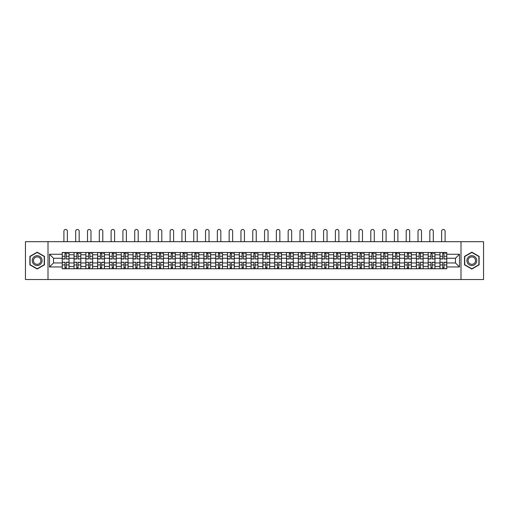 <?xml version="1.0" encoding="UTF-8"?>
<svg xmlns="http://www.w3.org/2000/svg" width="509" height="509" viewBox="0 0 509 509"><rect width="100%" height="100%" fill="white"/><g stroke="black" fill="none" stroke-linecap="round" stroke-linejoin="round"><path stroke-width="0.76" d="M461.001 279.53L483.55 279.53L483.55 241.692L25.45 241.692L25.45 279.53L461.001 279.53L461.001 241.692M74.028 268.746L74.028 254.786L69.033 254.786L69.033 268.746M69.033 254.786L69.033 252.477M74.028 254.786L74.028 252.477M80.842 252.477L80.842 268.746M85.836 268.746L85.836 252.477M92.644 252.477L92.644 268.746M97.639 268.746L97.639 252.477M104.447 252.477L104.447 268.746M109.441 268.746L109.441 252.477M116.256 252.477L116.256 268.746M121.244 268.746L121.244 252.477M128.058 252.477L128.058 268.746M133.053 268.746L133.053 252.477M139.86 252.477L139.86 268.746M144.855 268.746L144.855 252.477M151.663 252.477L151.663 268.746M156.657 268.746L156.657 252.477M163.472 252.477L163.472 268.746M168.466 268.746L168.466 252.477M175.274 252.477L175.274 268.746M180.269 268.746L180.269 252.477M187.077 252.477L187.077 268.746M192.071 268.746L192.071 252.477M198.885 252.477L198.885 268.746M203.88 268.746L203.88 252.477M210.688 252.477L210.688 268.746M215.682 268.746L215.682 252.477M222.49 252.477L222.49 268.746M227.485 268.746L227.485 252.477M234.299 252.477L234.299 268.746M239.294 268.746L239.294 252.477M246.101 252.477L246.101 268.746M251.096 268.746L251.096 252.477M257.904 252.477L257.904 268.746M262.899 268.746L262.899 252.477M269.706 252.477L269.706 268.746M274.701 268.746L274.701 252.477M281.515 252.477L281.515 268.746M286.51 268.746L286.51 252.477M293.318 252.477L293.318 268.746M298.312 268.746L298.312 252.477M305.12 252.477L305.12 268.746M310.115 268.746L310.115 252.477M316.929 252.477L316.929 268.746M321.923 268.746L321.923 252.477M328.731 252.477L328.731 268.746M333.726 268.746L333.726 252.477M340.534 252.477L340.534 268.746M345.528 268.746L345.528 252.477M352.343 252.477L352.343 268.746M357.337 268.746L357.337 252.477M364.145 252.477L364.145 268.746M369.14 268.746L369.14 252.477M375.947 252.477L375.947 268.746M380.942 268.746L380.942 252.477M387.756 252.477L387.756 268.746M392.744 268.746L392.744 252.477M399.559 252.477L399.559 268.746M404.553 268.746L404.553 252.477M411.361 252.477L411.361 268.746M416.356 268.746L416.356 252.477M423.164 252.477L423.164 268.746M428.158 268.746L428.158 252.477M434.972 252.477L434.972 268.746M439.967 268.746L439.967 252.477M439.967 262.956L434.972 262.956M428.158 262.956L423.164 262.956M416.356 262.956L411.361 262.956M404.553 262.956L399.559 262.956M392.744 262.956L387.756 262.956M380.942 262.956L375.947 262.956M369.14 262.956L364.145 262.956M357.337 262.956L352.343 262.956M345.528 262.956L340.534 262.956M333.726 262.956L328.731 262.956M321.923 262.956L316.929 262.956M310.115 262.956L305.12 262.956M298.312 262.956L293.318 262.956M286.51 262.956L281.515 262.956M274.701 262.956L269.706 262.956M262.899 262.956L257.904 262.956M251.096 262.956L246.101 262.956M239.294 262.956L234.299 262.956M227.485 262.956L222.49 262.956M215.682 262.956L210.688 262.956M203.88 262.956L198.885 262.956M192.071 262.956L187.077 262.956M180.269 262.956L175.274 262.956M168.466 262.956L163.472 262.956M156.657 262.956L151.663 262.956M144.855 262.956L139.86 262.956M133.053 262.956L128.058 262.956M121.244 262.956L116.256 262.956M109.441 262.956L104.447 262.956M97.639 262.956L92.644 262.956M85.836 262.956L80.842 262.956M74.028 262.956L69.033 262.956M439.967 258.267L434.972 258.267M428.158 258.267L423.164 258.267M416.356 258.267L411.361 258.267M404.553 258.267L399.559 258.267M392.744 258.267L387.756 258.267M380.942 258.267L375.947 258.267M369.14 258.267L364.145 258.267M357.337 258.267L352.343 258.267M345.528 258.267L340.534 258.267M333.726 258.267L328.731 258.267M321.923 258.267L316.929 258.267M310.115 258.267L305.12 258.267M298.312 258.267L293.318 258.267M286.51 258.267L281.515 258.267M274.701 258.267L269.706 258.267M262.899 258.267L257.904 258.267M251.096 258.267L246.101 258.267M239.294 258.267L234.299 258.267M227.485 258.267L222.49 258.267M215.682 258.267L210.688 258.267M203.88 258.267L198.885 258.267M192.071 258.267L187.077 258.267M180.269 258.267L175.274 258.267M168.466 258.267L163.472 258.267M156.657 258.267L151.663 258.267M144.855 258.267L139.86 258.267M133.053 258.267L128.058 258.267M121.244 258.267L116.256 258.267M109.441 258.267L104.447 258.267M97.639 258.267L92.644 258.267M85.836 258.267L80.842 258.267M74.028 258.267L69.033 258.267M53.521 262.956L62.225 262.956L62.225 258.267L53.521 258.267L53.521 262.956L49.513 266.964L49.513 254.252L62.225 254.252L62.225 258.267M446.775 258.267L446.775 262.956L455.479 262.956L455.479 258.267L446.775 258.267L446.775 252.477L62.225 252.477L62.225 254.252M446.775 254.252L459.487 254.252L459.487 266.964L446.775 266.964L446.775 262.956M62.225 262.956L62.225 268.746L446.775 268.746L446.775 266.964M62.225 266.964L49.513 266.964M47.999 279.53L47.999 241.692M44.48 256.396L37.176 252.178L29.878 256.396L29.878 264.826L37.176 269.045L44.48 264.826L44.48 256.396M479.122 256.396L471.824 252.178L464.52 256.396L464.52 264.826L471.824 269.045L479.122 264.826L479.122 256.396M66.272 267.607L64.987 267.607M64.987 253.609L66.272 253.609M78.081 267.607L76.789 267.607M76.789 253.609L78.081 253.609M89.883 267.607L88.598 267.607M88.598 253.609L89.883 253.609M101.685 267.607L100.4 267.607M100.4 253.609L101.685 253.609M113.488 267.607L112.203 267.607M112.203 253.609L113.488 253.609M125.297 267.607L124.011 267.607M124.011 253.609L125.297 253.609M137.099 267.607L135.814 267.607M135.814 253.609L137.099 253.609M148.902 267.607L147.616 267.607M147.616 253.609L148.902 253.609M160.71 267.607L159.419 267.607M159.419 253.609L160.71 253.609M172.513 267.607L171.228 267.607M171.228 253.609L172.513 253.609M184.315 267.607L183.03 267.607M183.03 253.609L184.315 253.609M196.124 267.607L194.832 267.607M194.832 253.609L196.124 253.609M207.927 267.607L206.641 267.607M206.641 253.609L207.927 253.609M219.729 267.607L218.444 267.607M218.444 253.609L219.729 253.609M231.531 267.607L230.246 267.607M230.246 253.609L231.531 253.609M243.34 267.607L242.055 267.607M242.055 253.609L243.34 253.609M255.143 267.607L253.857 267.607M253.857 253.609L255.143 253.609M266.945 267.607L265.66 267.607M265.66 253.609L266.945 253.609M278.754 267.607L277.469 267.607M277.469 253.609L278.754 253.609M290.556 267.607L289.271 267.607M289.271 253.609L290.556 253.609M302.359 267.607L301.073 267.607M301.073 253.609L302.359 253.609M314.168 267.607L312.876 267.607M312.876 253.609L314.168 253.609M325.97 267.607L324.685 267.607M324.685 253.609L325.97 253.609M337.772 267.607L336.487 267.607M336.487 253.609L337.772 253.609M349.581 267.607L348.29 267.607M348.29 253.609L349.581 253.609M361.384 267.607L360.098 267.607M360.098 253.609L361.384 253.609M373.186 267.607L371.901 267.607M371.901 253.609L373.186 253.609M384.989 267.607L383.703 267.607M383.703 253.609L384.989 253.609M396.797 267.607L395.512 267.607M395.512 253.609L396.797 253.609M408.6 267.607L407.315 267.607M407.315 253.609L408.6 253.609M420.402 267.607L419.117 267.607M419.117 253.609L420.402 253.609M432.211 267.607L430.919 267.607M430.919 253.609L432.211 253.609M444.013 267.607L442.728 267.607M442.728 253.609L444.013 253.609M49.513 254.252L53.521 258.267M455.479 262.956L459.487 266.964M455.479 258.267L459.487 254.252M67.373 241.692L67.373 231.213A1.743 1.743 0 0 0 65.629 229.47A1.743 1.743 0 0 0 63.892 231.213L63.892 241.692M66.272 258.827L68.995 258.986L66.272 258.986L66.272 252.553L68.995 252.553L67.487 252.553M68.995 258.827L68.995 252.553M64.987 253.533L66.272 253.533M67.487 253.533L68.015 253.533M63.778 252.553L62.263 252.553L62.263 258.986L64.987 258.986L64.987 252.553L67.373 252.477M62.263 252.553L63.892 252.477M64.987 262.396L62.263 262.237L64.987 262.237L64.987 268.669L62.263 268.669L63.778 268.669M62.263 262.396L62.263 268.669M66.272 267.683L64.987 267.683M67.487 268.669L68.995 268.669L68.995 262.237L66.272 262.237L66.272 268.669L63.892 268.669M68.995 268.669L67.373 268.669M79.175 241.692L79.175 231.213A1.743 1.743 0 0 0 77.432 229.47A1.743 1.743 0 0 0 75.695 231.213L75.695 241.692M78.081 258.827L80.804 258.986L78.081 258.986L78.081 252.553L80.804 252.553L79.289 252.553M80.804 258.827L80.804 252.553M76.789 253.533L78.081 253.533M79.289 253.533L79.818 253.533M75.58 252.553L74.066 252.553L74.066 258.986L76.789 258.986L76.789 252.553L79.175 252.477M74.066 252.553L75.695 252.477M90.977 241.692L90.977 231.213A1.743 1.743 0 0 0 89.24 229.47A1.743 1.743 0 0 0 87.497 231.213L87.497 241.692M89.883 258.827L92.606 258.986L89.883 258.986L89.883 252.553L92.606 252.553L91.092 252.553M92.606 258.827L92.606 252.553M88.598 253.533L89.883 253.533M91.092 253.533L91.62 253.533M87.383 252.553L85.875 252.553L85.875 258.986L88.598 258.986L88.598 252.553L90.977 252.477M85.875 252.553L87.497 252.477M32.92 263.07A4.918 4.918 0 0 0 39.638 264.871A4.918 4.918 0 0 0 41.439 258.152A4.918 4.918 0 0 0 34.72 256.351A4.918 4.918 0 0 0 32.92 263.07M33.957 262.472A3.722 3.722 0 0 0 39.04 263.834A3.722 3.722 0 0 0 40.402 258.75A3.722 3.722 0 0 0 35.318 257.382A3.722 3.722 0 0 0 33.957 262.472M37.176 252.439L44.251 256.523L44.251 264.693L37.176 268.777L30.101 264.693L30.101 256.523L37.176 252.439M467.561 263.07A4.918 4.918 0 0 0 474.28 264.871A4.918 4.918 0 0 0 476.08 258.152A4.918 4.918 0 0 0 469.362 256.351A4.918 4.918 0 0 0 467.561 263.07M468.598 262.472A3.722 3.722 0 0 0 473.682 263.834A3.722 3.722 0 0 0 475.043 258.75A3.722 3.722 0 0 0 469.96 257.382A3.722 3.722 0 0 0 468.598 262.472M471.824 252.439L478.899 256.523L478.899 264.693L471.824 268.777L464.749 264.693L464.749 256.523L471.824 252.439M76.789 262.396L74.066 262.237L76.789 262.237L76.789 268.669L74.066 268.669L75.58 268.669M74.066 262.396L74.066 268.669M78.081 267.683L76.789 267.683M79.289 268.669L80.804 268.669L80.804 262.237L78.081 262.237L78.081 268.669L75.695 268.669M80.804 268.669L79.175 268.669M88.598 262.396L85.875 262.237L88.598 262.237L88.598 268.669L85.875 268.669L87.383 268.669M85.875 262.396L85.875 268.669M89.883 267.683L88.598 267.683M91.092 268.669L92.606 268.669L92.606 262.237L89.883 262.237L89.883 268.669L87.497 268.669M92.606 268.669L90.977 268.669M102.786 241.692L102.786 231.213A1.743 1.743 0 0 0 101.043 229.47A1.743 1.743 0 0 0 99.306 231.213L99.306 241.692M101.685 258.827L104.409 258.986L101.685 258.986L101.685 252.553L104.409 252.553L102.894 252.553M104.409 258.827L104.409 252.553M100.4 253.533L101.685 253.533M102.894 253.533L103.429 253.533M99.191 252.553L97.677 252.553L97.677 258.986L100.4 258.986L100.4 252.553L102.786 252.477M97.677 252.553L99.306 252.477M114.589 241.692L114.589 231.213A1.743 1.743 0 0 0 112.845 229.47A1.743 1.743 0 0 0 111.108 231.213L111.108 241.692M113.488 258.827L116.217 258.986L113.488 258.986L113.488 252.553L116.217 252.553L114.703 252.553M116.217 258.827L116.217 252.553M112.203 253.533L113.488 253.533M114.703 253.533L115.231 253.533M110.994 252.553L109.48 252.553L109.48 258.986L112.203 258.986L112.203 252.553L114.589 252.477M109.48 252.553L111.108 252.477M126.391 241.692L126.391 231.213A1.743 1.743 0 0 0 124.654 229.47A1.743 1.743 0 0 0 122.911 231.213L122.911 241.692M125.297 258.827L128.02 258.986L125.297 258.986L125.297 252.553L128.02 252.553L126.506 252.553M128.02 258.827L128.02 252.553M124.011 253.533L125.297 253.533M126.506 253.533L127.034 253.533M122.796 252.553L121.282 252.553L121.282 258.986L124.011 258.986L124.011 252.553L126.391 252.477M121.282 252.553L122.911 252.477M100.4 262.396L97.677 262.237L100.4 262.237L100.4 268.669L97.677 268.669L99.191 268.669M97.677 262.396L97.677 268.669M101.685 267.683L100.4 267.683M102.894 268.669L104.409 268.669L104.409 262.237L101.685 262.237L101.685 268.669L99.306 268.669M104.409 268.669L102.786 268.669M112.203 262.396L109.48 262.237L112.203 262.237L112.203 268.669L109.48 268.669L110.994 268.669M109.48 262.396L109.48 268.669M113.488 267.683L112.203 267.683M114.703 268.669L116.217 268.669L116.217 262.237L113.488 262.237L113.488 268.669L111.108 268.669M116.217 268.669L114.589 268.669M124.011 262.396L121.282 262.237L124.011 262.237L124.011 268.669L121.282 268.669L122.796 268.669M121.282 262.396L121.282 268.669M125.297 267.683L124.011 267.683M126.506 268.669L128.02 268.669L128.02 262.237L125.297 262.237L125.297 268.669L122.911 268.669M128.02 268.669L126.391 268.669M138.2 241.692L138.2 231.213A1.743 1.743 0 0 0 136.457 229.47A1.743 1.743 0 0 0 134.713 231.213L134.713 241.692M137.099 258.827L139.822 258.986L137.099 258.986L137.099 252.553L139.822 252.553L138.308 252.553M139.822 258.827L139.822 252.553M135.814 253.533L137.099 253.533M138.308 253.533L138.842 253.533M134.605 252.553L133.091 252.553L133.091 258.986L135.814 258.986L135.814 252.553L138.2 252.477M133.091 252.553L134.713 252.477M135.814 262.396L133.091 262.237L135.814 262.237L135.814 268.669L133.091 268.669L134.605 268.669M133.091 262.396L133.091 268.669M137.099 267.683L135.814 267.683M138.308 268.669L139.822 268.669L139.822 262.237L137.099 262.237L137.099 268.669L134.713 268.669M139.822 268.669L138.2 268.669M150.002 241.692L150.002 231.213A1.743 1.743 0 0 0 148.259 229.47A1.743 1.743 0 0 0 146.522 231.213L146.522 241.692M148.902 258.827L151.631 258.986L148.902 258.986L148.902 252.553L151.631 252.553L150.117 252.553M151.631 258.827L151.631 252.553M147.616 253.533L148.902 253.533M150.117 253.533L150.645 253.533M146.407 252.553L144.893 252.553L144.893 258.986L147.616 258.986L147.616 252.553L150.002 252.477M144.893 252.553L146.522 252.477M147.616 262.396L144.893 262.237L147.616 262.237L147.616 268.669L144.893 268.669L146.407 268.669M144.893 262.396L144.893 268.669M148.902 267.683L147.616 267.683M150.117 268.669L151.631 268.669L151.631 262.237L148.902 262.237L148.902 268.669L146.522 268.669M151.631 268.669L150.002 268.669M161.805 241.692L161.805 231.213A1.743 1.743 0 0 0 160.068 229.47A1.743 1.743 0 0 0 158.324 231.213L158.324 241.692M160.71 258.827L163.434 258.986L160.71 258.986L160.71 252.553L163.434 252.553L161.919 252.553M163.434 258.827L163.434 252.553M159.419 253.533L160.71 253.533M161.919 253.533L162.447 253.533M158.21 252.553L156.696 252.553L156.696 258.986L159.419 258.986L159.419 252.553L161.805 252.477M156.696 252.553L158.324 252.477M159.419 262.396L156.696 262.237L159.419 262.237L159.419 268.669L156.696 268.669L158.21 268.669M156.696 262.396L156.696 268.669M160.71 267.683L159.419 267.683M161.919 268.669L163.434 268.669L163.434 262.237L160.71 262.237L160.71 268.669L158.324 268.669M163.434 268.669L161.805 268.669M173.607 241.692L173.607 231.213A1.743 1.743 0 0 0 171.87 229.47A1.743 1.743 0 0 0 170.127 231.213L170.127 241.692M172.513 258.827L175.236 258.986L172.513 258.986L172.513 252.553L175.236 252.553L173.722 252.553M175.236 258.827L175.236 252.553M171.228 253.533L172.513 253.533M173.722 253.533L174.256 253.533M170.019 252.553L168.504 252.553L168.504 258.986L171.228 258.986L171.228 252.553L173.607 252.477M168.504 252.553L170.127 252.477M171.228 262.396L168.504 262.237L171.228 262.237L171.228 268.669L168.504 268.669L170.019 268.669M168.504 262.396L168.504 268.669M172.513 267.683L171.228 267.683M173.722 268.669L175.236 268.669L175.236 262.237L172.513 262.237L172.513 268.669L170.127 268.669M175.236 268.669L173.607 268.669M185.416 241.692L185.416 231.213A1.743 1.743 0 0 0 183.673 229.47A1.743 1.743 0 0 0 181.936 231.213L181.936 241.692M184.315 258.827L187.038 258.986L184.315 258.986L184.315 252.553L187.038 252.553L185.531 252.553M187.038 258.827L187.038 252.553M183.03 253.533L184.315 253.533M185.531 253.533L186.059 253.533M181.821 252.553L180.307 252.553L180.307 258.986L183.03 258.986L183.03 252.553L185.416 252.477M180.307 252.553L181.936 252.477M183.03 262.396L180.307 262.237L183.03 262.237L183.03 268.669L180.307 268.669L181.821 268.669M180.307 262.396L180.307 268.669M184.315 267.683L183.03 267.683M185.531 268.669L187.038 268.669L187.038 262.237L184.315 262.237L184.315 268.669L181.936 268.669M187.038 268.669L185.416 268.669M197.218 241.692L197.218 231.213A1.743 1.743 0 0 0 195.475 229.47A1.743 1.743 0 0 0 193.738 231.213L193.738 241.692M196.124 258.827L198.847 258.986L196.124 258.986L196.124 252.553L198.847 252.553L197.333 252.553M198.847 258.827L198.847 252.553M194.832 253.533L196.124 253.533M197.333 253.533L197.861 253.533M193.624 252.553L192.109 252.553L192.109 258.986L194.832 258.986L194.832 252.553L197.218 252.477M192.109 252.553L193.738 252.477M194.832 262.396L192.109 262.237L194.832 262.237L194.832 268.669L192.109 268.669L193.624 268.669M192.109 262.396L192.109 268.669M196.124 267.683L194.832 267.683M197.333 268.669L198.847 268.669L198.847 262.237L196.124 262.237L196.124 268.669L193.738 268.669M198.847 268.669L197.218 268.669M209.021 241.692L209.021 231.213A1.743 1.743 0 0 0 207.284 229.47A1.743 1.743 0 0 0 205.541 231.213L205.541 241.692M207.927 258.827L210.65 258.986L207.927 258.986L207.927 252.553L210.65 252.553L209.135 252.553M210.65 258.827L210.65 252.553M206.641 253.533L207.927 253.533M209.135 253.533L209.663 253.533M205.426 252.553L203.918 252.553L203.918 258.986L206.641 258.986L206.641 252.553L209.021 252.477M203.918 252.553L205.541 252.477M206.641 262.396L203.918 262.237L206.641 262.237L206.641 268.669L203.918 268.669L205.426 268.669M203.918 262.396L203.918 268.669M207.927 267.683L206.641 267.683M209.135 268.669L210.65 268.669L210.65 262.237L207.927 262.237L207.927 268.669L205.541 268.669M210.65 268.669L209.021 268.669M220.83 241.692L220.83 231.213A1.743 1.743 0 0 0 219.086 229.47A1.743 1.743 0 0 0 217.349 231.213L217.349 241.692M219.729 258.827L222.452 258.986L219.729 258.986L219.729 252.553L222.452 252.553L220.938 252.553M222.452 258.827L222.452 252.553M218.444 253.533L219.729 253.533M220.938 253.533L221.472 253.533M217.235 252.553L215.721 252.553L215.721 258.986L218.444 258.986L218.444 252.553L220.83 252.477M215.721 252.553L217.349 252.477M218.444 262.396L215.721 262.237L218.444 262.237L218.444 268.669L215.721 268.669L217.235 268.669M215.721 262.396L215.721 268.669M219.729 267.683L218.444 267.683M220.938 268.669L222.452 268.669L222.452 262.237L219.729 262.237L219.729 268.669L217.349 268.669M222.452 268.669L220.83 268.669M232.632 241.692L232.632 231.213A1.743 1.743 0 0 0 230.889 229.47A1.743 1.743 0 0 0 229.152 231.213L229.152 241.692M231.531 258.827L234.261 258.986L231.531 258.986L231.531 252.553L234.261 252.553L232.747 252.553M234.261 258.827L234.261 252.553M230.246 253.533L231.531 253.533M232.747 253.533L233.275 253.533M229.037 252.553L227.523 252.553L227.523 258.986L230.246 258.986L230.246 252.553L232.632 252.477M227.523 252.553L229.152 252.477M230.246 262.396L227.523 262.237L230.246 262.237L230.246 268.669L227.523 268.669L229.037 268.669M227.523 262.396L227.523 268.669M231.531 267.683L230.246 267.683M232.747 268.669L234.261 268.669L234.261 262.237L231.531 262.237L231.531 268.669L229.152 268.669M234.261 268.669L232.632 268.669M244.435 241.692L244.435 231.213A1.743 1.743 0 0 0 242.698 229.47A1.743 1.743 0 0 0 240.954 231.213L240.954 241.692M243.34 258.827L246.063 258.986L243.34 258.986L243.34 252.553L246.063 252.553L244.549 252.553M246.063 258.827L246.063 252.553M242.055 253.533L243.34 253.533M244.549 253.533L245.077 253.533M240.84 252.553L239.325 252.553L239.325 258.986L242.055 258.986L242.055 252.553L244.435 252.477M239.325 252.553L240.954 252.477M242.055 262.396L239.325 262.237L242.055 262.237L242.055 268.669L239.325 268.669L240.84 268.669M239.325 262.396L239.325 268.669M243.34 267.683L242.055 267.683M244.549 268.669L246.063 268.669L246.063 262.237L243.34 262.237L243.34 268.669L240.954 268.669M246.063 268.669L244.435 268.669M256.243 241.692L256.243 231.213A1.743 1.743 0 0 0 254.5 229.47A1.743 1.743 0 0 0 252.757 231.213L252.757 241.692M255.143 258.827L257.866 258.986L255.143 258.986L255.143 252.553L257.866 252.553L256.351 252.553M257.866 258.827L257.866 252.553M253.857 253.533L255.143 253.533M256.351 253.533L256.886 253.533M252.649 252.553L251.134 252.553L251.134 258.986L253.857 258.986L253.857 252.553L256.243 252.477M251.134 252.553L252.757 252.477M253.857 262.396L251.134 262.237L253.857 262.237L253.857 268.669L251.134 268.669L252.649 268.669M251.134 262.396L251.134 268.669M255.143 267.683L253.857 267.683M256.351 268.669L257.866 268.669L257.866 262.237L255.143 262.237L255.143 268.669L252.757 268.669M257.866 268.669L256.243 268.669M268.046 241.692L268.046 231.213A1.743 1.743 0 0 0 266.302 229.47A1.743 1.743 0 0 0 264.565 231.213L264.565 241.692M266.945 258.827L269.675 258.986L266.945 258.986L266.945 252.553L269.675 252.553L268.16 252.553M269.675 258.827L269.675 252.553M265.66 253.533L266.945 253.533M268.16 253.533L268.688 253.533M264.451 252.553L262.937 252.553L262.937 258.986L265.66 258.986L265.66 252.553L268.046 252.477M262.937 252.553L264.565 252.477M265.66 262.396L262.937 262.237L265.66 262.237L265.66 268.669L262.937 268.669L264.451 268.669M262.937 262.396L262.937 268.669M266.945 267.683L265.66 267.683M268.16 268.669L269.675 268.669L269.675 262.237L266.945 262.237L266.945 268.669L264.565 268.669M269.675 268.669L268.046 268.669M279.848 241.692L279.848 231.213A1.743 1.743 0 0 0 278.111 229.47A1.743 1.743 0 0 0 276.368 231.213L276.368 241.692M278.754 258.827L281.477 258.986L278.754 258.986L278.754 252.553L281.477 252.553L279.963 252.553M281.477 258.827L281.477 252.553M277.469 253.533L278.754 253.533M279.963 253.533L280.491 253.533M276.253 252.553L274.739 252.553L274.739 258.986L277.469 258.986L277.469 252.553L279.848 252.477M274.739 252.553L276.368 252.477M277.469 262.396L274.739 262.237L277.469 262.237L277.469 268.669L274.739 268.669L276.253 268.669M274.739 262.396L274.739 268.669M278.754 267.683L277.469 267.683M279.963 268.669L281.477 268.669L281.477 262.237L278.754 262.237L278.754 268.669L276.368 268.669M281.477 268.669L279.848 268.669M291.651 241.692L291.651 231.213A1.743 1.743 0 0 0 289.914 229.47A1.743 1.743 0 0 0 288.17 231.213L288.17 241.692M290.556 258.827L293.279 258.986L290.556 258.986L290.556 252.553L293.279 252.553L291.765 252.553M293.279 258.827L293.279 252.553M289.271 253.533L290.556 253.533M291.765 253.533L292.3 253.533M288.062 252.553L286.548 252.553L286.548 258.986L289.271 258.986L289.271 252.553L291.651 252.477M286.548 252.553L288.17 252.477M289.271 262.396L286.548 262.237L289.271 262.237L289.271 268.669L286.548 268.669L288.062 268.669M286.548 262.396L286.548 268.669M290.556 267.683L289.271 267.683M291.765 268.669L293.279 268.669L293.279 262.237L290.556 262.237L290.556 268.669L288.17 268.669M293.279 268.669L291.651 268.669M303.459 241.692L303.459 231.213A1.743 1.743 0 0 0 301.716 229.47A1.743 1.743 0 0 0 299.979 231.213L299.979 241.692M302.359 258.827L305.082 258.986L302.359 258.986L302.359 252.553L305.082 252.553L303.574 252.553M305.082 258.827L305.082 252.553M301.073 253.533L302.359 253.533M303.574 253.533L304.102 253.533M299.865 252.553L298.35 252.553L298.35 258.986L301.073 258.986L301.073 252.553L303.459 252.477M298.35 252.553L299.979 252.477M301.073 262.396L298.35 262.237L301.073 262.237L301.073 268.669L298.35 268.669L299.865 268.669M298.35 262.396L298.35 268.669M302.359 267.683L301.073 267.683M303.574 268.669L305.082 268.669L305.082 262.237L302.359 262.237L302.359 268.669L299.979 268.669M305.082 268.669L303.459 268.669M315.262 241.692L315.262 231.213A1.743 1.743 0 0 0 313.525 229.47A1.743 1.743 0 0 0 311.782 231.213L311.782 241.692M314.168 258.827L316.891 258.986L314.168 258.986L314.168 252.553L316.891 252.553L315.376 252.553M316.891 258.827L316.891 252.553M312.876 253.533L314.168 253.533M315.376 253.533L315.904 253.533M311.667 252.553L310.153 252.553L310.153 258.986L312.876 258.986L312.876 252.553L315.262 252.477M310.153 252.553L311.782 252.477M312.876 262.396L310.153 262.237L312.876 262.237L312.876 268.669L310.153 268.669L311.667 268.669M310.153 262.396L310.153 268.669M314.168 267.683L312.876 267.683M315.376 268.669L316.891 268.669L316.891 262.237L314.168 262.237L314.168 268.669L311.782 268.669M316.891 268.669L315.262 268.669M327.064 241.692L327.064 231.213A1.743 1.743 0 0 0 325.327 229.47A1.743 1.743 0 0 0 323.584 231.213L323.584 241.692M325.97 258.827L328.693 258.986L325.97 258.986L325.97 252.553L328.693 252.553L327.179 252.553M328.693 258.827L328.693 252.553M324.685 253.533L325.97 253.533M327.179 253.533L327.707 253.533M323.469 252.553L321.962 252.553L321.962 258.986L324.685 258.986L324.685 252.553L327.064 252.477M321.962 252.553L323.584 252.477M324.685 262.396L321.962 262.237L324.685 262.237L324.685 268.669L321.962 268.669L323.469 268.669M321.962 262.396L321.962 268.669M325.97 267.683L324.685 267.683M327.179 268.669L328.693 268.669L328.693 262.237L325.97 262.237L325.97 268.669L323.584 268.669M328.693 268.669L327.064 268.669M338.873 241.692L338.873 231.213A1.743 1.743 0 0 0 337.13 229.47A1.743 1.743 0 0 0 335.393 231.213L335.393 241.692M337.772 258.827L340.496 258.986L337.772 258.986L337.772 252.553L340.496 252.553L338.981 252.553M340.496 258.827L340.496 252.553M336.487 253.533L337.772 253.533M338.981 253.533L339.516 253.533M335.278 252.553L333.764 252.553L333.764 258.986L336.487 258.986L336.487 252.553L338.873 252.477M333.764 252.553L335.393 252.477M336.487 262.396L333.764 262.237L336.487 262.237L336.487 268.669L333.764 268.669L335.278 268.669M333.764 262.396L333.764 268.669M337.772 267.683L336.487 267.683M338.981 268.669L340.496 268.669L340.496 262.237L337.772 262.237L337.772 268.669L335.393 268.669M340.496 268.669L338.873 268.669M350.676 241.692L350.676 231.213A1.743 1.743 0 0 0 348.932 229.47A1.743 1.743 0 0 0 347.195 231.213L347.195 241.692M349.581 258.827L352.304 258.986L349.581 258.986L349.581 252.553L352.304 252.553L350.79 252.553M352.304 258.827L352.304 252.553M348.29 253.533L349.581 253.533M350.79 253.533L351.318 253.533M347.081 252.553L345.566 252.553L345.566 258.986L348.29 258.986L348.29 252.553L350.676 252.477M345.566 252.553L347.195 252.477M348.29 262.396L345.566 262.237L348.29 262.237L348.29 268.669L345.566 268.669L347.081 268.669M345.566 262.396L345.566 268.669M349.581 267.683L348.29 267.683M350.79 268.669L352.304 268.669L352.304 262.237L349.581 262.237L349.581 268.669L347.195 268.669M352.304 268.669L350.676 268.669M362.478 241.692L362.478 231.213A1.743 1.743 0 0 0 360.741 229.47A1.743 1.743 0 0 0 358.998 231.213L358.998 241.692M361.384 258.827L364.107 258.986L361.384 258.986L361.384 252.553L364.107 252.553L362.593 252.553M364.107 258.827L364.107 252.553M360.098 253.533L361.384 253.533M362.593 253.533L363.121 253.533M358.883 252.553L357.369 252.553L357.369 258.986L360.098 258.986L360.098 252.553L362.478 252.477M357.369 252.553L358.998 252.477M360.098 262.396L357.369 262.237L360.098 262.237L360.098 268.669L357.369 268.669L358.883 268.669M357.369 262.396L357.369 268.669M361.384 267.683L360.098 267.683M362.593 268.669L364.107 268.669L364.107 262.237L361.384 262.237L361.384 268.669L358.998 268.669M364.107 268.669L362.478 268.669M374.287 241.692L374.287 231.213A1.743 1.743 0 0 0 372.543 229.47A1.743 1.743 0 0 0 370.8 231.213L370.8 241.692M373.186 258.827L375.909 258.986L373.186 258.986L373.186 252.553L375.909 252.553L374.395 252.553M375.909 258.827L375.909 252.553M371.901 253.533L373.186 253.533M374.395 253.533L374.929 253.533M370.692 252.553L369.178 252.553L369.178 258.986L371.901 258.986L371.901 252.553L374.287 252.477M369.178 252.553L370.8 252.477M371.901 262.396L369.178 262.237L371.901 262.237L371.901 268.669L369.178 268.669L370.692 268.669M369.178 262.396L369.178 268.669M373.186 267.683L371.901 267.683M374.395 268.669L375.909 268.669L375.909 262.237L373.186 262.237L373.186 268.669L370.8 268.669M375.909 268.669L374.287 268.669M386.089 241.692L386.089 231.213A1.743 1.743 0 0 0 384.346 229.47A1.743 1.743 0 0 0 382.609 231.213L382.609 241.692M384.989 258.827L387.718 258.986L384.989 258.986L384.989 252.553L387.718 252.553L386.204 252.553M387.718 258.827L387.718 252.553M383.703 253.533L384.989 253.533M386.204 253.533L386.732 253.533M382.494 252.553L380.98 252.553L380.98 258.986L383.703 258.986L383.703 252.553L386.089 252.477M380.98 252.553L382.609 252.477M383.703 262.396L380.98 262.237L383.703 262.237L383.703 268.669L380.98 268.669L382.494 268.669M380.98 262.396L380.98 268.669M384.989 267.683L383.703 267.683M386.204 268.669L387.718 268.669L387.718 262.237L384.989 262.237L384.989 268.669L382.609 268.669M387.718 268.669L386.089 268.669M397.892 241.692L397.892 231.213A1.743 1.743 0 0 0 396.155 229.47A1.743 1.743 0 0 0 394.411 231.213L394.411 241.692M396.797 258.827L399.52 258.986L396.797 258.986L396.797 252.553L399.52 252.553L398.006 252.553M399.52 258.827L399.52 252.553M395.512 253.533L396.797 253.533M398.006 253.533L398.534 253.533M394.297 252.553L392.783 252.553L392.783 258.986L395.512 258.986L395.512 252.553L397.892 252.477M392.783 252.553L394.411 252.477M395.512 262.396L392.783 262.237L395.512 262.237L395.512 268.669L392.783 268.669L394.297 268.669M392.783 262.396L392.783 268.669M396.797 267.683L395.512 267.683M398.006 268.669L399.52 268.669L399.52 262.237L396.797 262.237L396.797 268.669L394.411 268.669M399.52 268.669L397.892 268.669M409.694 241.692L409.694 231.213A1.743 1.743 0 0 0 407.957 229.47A1.743 1.743 0 0 0 406.214 231.213L406.214 241.692M408.6 258.827L411.323 258.986L408.6 258.986L408.6 252.553L411.323 252.553L409.809 252.553M411.323 258.827L411.323 252.553M407.315 253.533L408.6 253.533M409.809 253.533L410.343 253.533M406.106 252.553L404.591 252.553L404.591 258.986L407.315 258.986L407.315 252.553L409.694 252.477M404.591 252.553L406.214 252.477M407.315 262.396L404.591 262.237L407.315 262.237L407.315 268.669L404.591 268.669L406.106 268.669M404.591 262.396L404.591 268.669M408.6 267.683L407.315 267.683M409.809 268.669L411.323 268.669L411.323 262.237L408.6 262.237L408.6 268.669L406.214 268.669M411.323 268.669L409.694 268.669M419.117 262.396L416.394 262.237L419.117 262.237L419.117 268.669L416.394 268.669L417.908 268.669M416.394 262.396L416.394 268.669M420.402 267.683L419.117 267.683M421.617 268.669L423.125 268.669L423.125 262.237L420.402 262.237L420.402 268.669L418.023 268.669M423.125 268.669L421.503 268.669M430.919 262.396L428.196 262.237L430.919 262.237L430.919 268.669L428.196 268.669L429.711 268.669M428.196 262.396L428.196 268.669M432.211 267.683L430.919 267.683M433.42 268.669L434.934 268.669L434.934 262.237L432.211 262.237L432.211 268.669L429.825 268.669M434.934 268.669L433.305 268.669M421.503 241.692L421.503 231.213A1.743 1.743 0 0 0 419.76 229.47A1.743 1.743 0 0 0 418.023 231.213L418.023 241.692M420.402 258.827L423.125 258.986L420.402 258.986L420.402 252.553L423.125 252.553L421.617 252.553M423.125 258.827L423.125 252.553M419.117 253.533L420.402 253.533M421.617 253.533L422.146 253.533M417.908 252.553L416.394 252.553L416.394 258.986L419.117 258.986L419.117 252.553L421.503 252.477M416.394 252.553L418.023 252.477M433.305 241.692L433.305 231.213A1.743 1.743 0 0 0 431.568 229.47A1.743 1.743 0 0 0 429.825 231.213L429.825 241.692M432.211 258.827L434.934 258.986L432.211 258.986L432.211 252.553L434.934 252.553L433.42 252.553M434.934 258.827L434.934 252.553M430.919 253.533L432.211 253.533M433.42 253.533L433.948 253.533M429.711 252.553L428.196 252.553L428.196 258.986L430.919 258.986L430.919 252.553L433.305 252.477M428.196 252.553L429.825 252.477M445.108 241.692L445.108 231.213A1.743 1.743 0 0 0 443.371 229.47A1.743 1.743 0 0 0 441.627 231.213L441.627 241.692M444.013 258.827L446.737 258.986L444.013 258.986L444.013 252.553L446.737 252.553L445.222 252.553M446.737 258.827L446.737 252.553M442.728 253.533L444.013 253.533M445.222 253.533L445.75 253.533M441.513 252.553L440.005 252.553L440.005 258.986L442.728 258.986L442.728 252.553L445.108 252.477M440.005 252.553L441.627 252.477M442.728 262.396L440.005 262.237L442.728 262.237L442.728 268.669L440.005 268.669L441.513 268.669M440.005 262.396L440.005 268.669M444.013 267.683L442.728 267.683M445.222 268.669L446.737 268.669L446.737 262.237L444.013 262.237L444.013 268.669L441.627 268.669M446.737 268.669L445.108 268.669M428.158 254.786L423.164 254.786M416.356 254.786L411.361 254.786M404.553 254.786L399.559 254.786M392.744 254.786L387.756 254.786M380.942 254.786L375.947 254.786M369.14 254.786L364.145 254.786M357.337 254.786L352.343 254.786M345.528 254.786L340.534 254.786M333.726 254.786L328.731 254.786M321.923 254.786L316.929 254.786M310.115 254.786L305.12 254.786M298.312 254.786L293.318 254.786M286.51 254.786L281.515 254.786M274.701 254.786L269.706 254.786M262.899 254.786L257.904 254.786M251.096 254.786L246.101 254.786M239.294 254.786L234.299 254.786M227.485 254.786L222.49 254.786M215.682 254.786L210.688 254.786M203.88 254.786L198.885 254.786M192.071 254.786L187.077 254.786M180.269 254.786L175.274 254.786M168.466 254.786L163.472 254.786M156.657 254.786L151.663 254.786M144.855 254.786L139.86 254.786M133.053 254.786L128.058 254.786M121.244 254.786L116.256 254.786M109.441 254.786L104.447 254.786M97.639 254.786L92.644 254.786M85.836 254.786L80.842 254.786M439.967 254.786L434.972 254.786M428.158 266.436L423.164 266.436M416.356 266.436L411.361 266.436M404.553 266.436L399.559 266.436M392.744 266.436L387.756 266.436M380.942 266.436L375.947 266.436M369.14 266.436L364.145 266.436M357.337 266.436L352.343 266.436M345.528 266.436L340.534 266.436M333.726 266.436L328.731 266.436M321.923 266.436L316.929 266.436M310.115 266.436L305.12 266.436M298.312 266.436L293.318 266.436M286.51 266.436L281.515 266.436M274.701 266.436L269.706 266.436M262.899 266.436L257.904 266.436M251.096 266.436L246.101 266.436M239.294 266.436L234.299 266.436M227.485 266.436L222.49 266.436M215.682 266.436L210.688 266.436M203.88 266.436L198.885 266.436M192.071 266.436L187.077 266.436M180.269 266.436L175.274 266.436M168.466 266.436L163.472 266.436M156.657 266.436L151.663 266.436M144.855 266.436L139.86 266.436M133.053 266.436L128.058 266.436M121.244 266.436L116.256 266.436M109.441 266.436L104.447 266.436M97.639 266.436L92.644 266.436M85.836 266.436L80.842 266.436M74.028 266.436L69.033 266.436M439.967 266.436L434.972 266.436M66.272 256.269L68.995 256.269M62.263 258.827L64.987 258.827M62.263 256.269L64.987 256.269M64.987 264.954L62.263 264.954M68.995 262.396L66.272 262.396M68.995 264.954L66.272 264.954M78.081 256.269L80.804 256.269M74.066 258.827L76.789 258.827M74.066 256.269L76.789 256.269M89.883 256.269L92.606 256.269M85.875 258.827L88.598 258.827M85.875 256.269L88.598 256.269M76.789 264.954L74.066 264.954M80.804 262.396L78.081 262.396M80.804 264.954L78.081 264.954M88.598 264.954L85.875 264.954M92.606 262.396L89.883 262.396M92.606 264.954L89.883 264.954M101.685 256.269L104.409 256.269M97.677 258.827L100.4 258.827M97.677 256.269L100.4 256.269M113.488 256.269L116.217 256.269M109.48 258.827L112.203 258.827M109.48 256.269L112.203 256.269M125.297 256.269L128.02 256.269M121.282 258.827L124.011 258.827M121.282 256.269L124.011 256.269M100.4 264.954L97.677 264.954M104.409 262.396L101.685 262.396M104.409 264.954L101.685 264.954M112.203 264.954L109.48 264.954M116.217 262.396L113.488 262.396M116.217 264.954L113.488 264.954M124.011 264.954L121.282 264.954M128.02 262.396L125.297 262.396M128.02 264.954L125.297 264.954M137.099 256.269L139.822 256.269M133.091 258.827L135.814 258.827M133.091 256.269L135.814 256.269M135.814 264.954L133.091 264.954M139.822 262.396L137.099 262.396M139.822 264.954L137.099 264.954M148.902 256.269L151.631 256.269M144.893 258.827L147.616 258.827M144.893 256.269L147.616 256.269M147.616 264.954L144.893 264.954M151.631 262.396L148.902 262.396M151.631 264.954L148.902 264.954M160.71 256.269L163.434 256.269M156.696 258.827L159.419 258.827M156.696 256.269L159.419 256.269M159.419 264.954L156.696 264.954M163.434 262.396L160.71 262.396M163.434 264.954L160.71 264.954M172.513 256.269L175.236 256.269M168.504 258.827L171.228 258.827M168.504 256.269L171.228 256.269M171.228 264.954L168.504 264.954M175.236 262.396L172.513 262.396M175.236 264.954L172.513 264.954M184.315 256.269L187.038 256.269M180.307 258.827L183.03 258.827M180.307 256.269L183.03 256.269M183.03 264.954L180.307 264.954M187.038 262.396L184.315 262.396M187.038 264.954L184.315 264.954M196.124 256.269L198.847 256.269M192.109 258.827L194.832 258.827M192.109 256.269L194.832 256.269M194.832 264.954L192.109 264.954M198.847 262.396L196.124 262.396M198.847 264.954L196.124 264.954M207.927 256.269L210.65 256.269M203.918 258.827L206.641 258.827M203.918 256.269L206.641 256.269M206.641 264.954L203.918 264.954M210.65 262.396L207.927 262.396M210.65 264.954L207.927 264.954M219.729 256.269L222.452 256.269M215.721 258.827L218.444 258.827M215.721 256.269L218.444 256.269M218.444 264.954L215.721 264.954M222.452 262.396L219.729 262.396M222.452 264.954L219.729 264.954M231.531 256.269L234.261 256.269M227.523 258.827L230.246 258.827M227.523 256.269L230.246 256.269M230.246 264.954L227.523 264.954M234.261 262.396L231.531 262.396M234.261 264.954L231.531 264.954M243.34 256.269L246.063 256.269M239.325 258.827L242.055 258.827M239.325 256.269L242.055 256.269M242.055 264.954L239.325 264.954M246.063 262.396L243.34 262.396M246.063 264.954L243.34 264.954M255.143 256.269L257.866 256.269M251.134 258.827L253.857 258.827M251.134 256.269L253.857 256.269M253.857 264.954L251.134 264.954M257.866 262.396L255.143 262.396M257.866 264.954L255.143 264.954M266.945 256.269L269.675 256.269M262.937 258.827L265.66 258.827M262.937 256.269L265.66 256.269M265.66 264.954L262.937 264.954M269.675 262.396L266.945 262.396M269.675 264.954L266.945 264.954M278.754 256.269L281.477 256.269M274.739 258.827L277.469 258.827M274.739 256.269L277.469 256.269M277.469 264.954L274.739 264.954M281.477 262.396L278.754 262.396M281.477 264.954L278.754 264.954M290.556 256.269L293.279 256.269M286.548 258.827L289.271 258.827M286.548 256.269L289.271 256.269M289.271 264.954L286.548 264.954M293.279 262.396L290.556 262.396M293.279 264.954L290.556 264.954M302.359 256.269L305.082 256.269M298.35 258.827L301.073 258.827M298.35 256.269L301.073 256.269M301.073 264.954L298.35 264.954M305.082 262.396L302.359 262.396M305.082 264.954L302.359 264.954M314.168 256.269L316.891 256.269M310.153 258.827L312.876 258.827M310.153 256.269L312.876 256.269M312.876 264.954L310.153 264.954M316.891 262.396L314.168 262.396M316.891 264.954L314.168 264.954M325.97 256.269L328.693 256.269M321.962 258.827L324.685 258.827M321.962 256.269L324.685 256.269M324.685 264.954L321.962 264.954M328.693 262.396L325.97 262.396M328.693 264.954L325.97 264.954M337.772 256.269L340.496 256.269M333.764 258.827L336.487 258.827M333.764 256.269L336.487 256.269M336.487 264.954L333.764 264.954M340.496 262.396L337.772 262.396M340.496 264.954L337.772 264.954M349.581 256.269L352.304 256.269M345.566 258.827L348.29 258.827M345.566 256.269L348.29 256.269M348.29 264.954L345.566 264.954M352.304 262.396L349.581 262.396M352.304 264.954L349.581 264.954M361.384 256.269L364.107 256.269M357.369 258.827L360.098 258.827M357.369 256.269L360.098 256.269M360.098 264.954L357.369 264.954M364.107 262.396L361.384 262.396M364.107 264.954L361.384 264.954M373.186 256.269L375.909 256.269M369.178 258.827L371.901 258.827M369.178 256.269L371.901 256.269M371.901 264.954L369.178 264.954M375.909 262.396L373.186 262.396M375.909 264.954L373.186 264.954M384.989 256.269L387.718 256.269M380.98 258.827L383.703 258.827M380.98 256.269L383.703 256.269M383.703 264.954L380.98 264.954M387.718 262.396L384.989 262.396M387.718 264.954L384.989 264.954M396.797 256.269L399.52 256.269M392.783 258.827L395.512 258.827M392.783 256.269L395.512 256.269M395.512 264.954L392.783 264.954M399.52 262.396L396.797 262.396M399.52 264.954L396.797 264.954M408.6 256.269L411.323 256.269M404.591 258.827L407.315 258.827M404.591 256.269L407.315 256.269M407.315 264.954L404.591 264.954M411.323 262.396L408.6 262.396M411.323 264.954L408.6 264.954M419.117 264.954L416.394 264.954M423.125 262.396L420.402 262.396M423.125 264.954L420.402 264.954M430.919 264.954L428.196 264.954M434.934 262.396L432.211 262.396M434.934 264.954L432.211 264.954M420.402 256.269L423.125 256.269M416.394 258.827L419.117 258.827M416.394 256.269L419.117 256.269M432.211 256.269L434.934 256.269M428.196 258.827L430.919 258.827M428.196 256.269L430.919 256.269M444.013 256.269L446.737 256.269M440.005 258.827L442.728 258.827M440.005 256.269L442.728 256.269M442.728 264.954L440.005 264.954M446.737 262.396L444.013 262.396M446.737 264.954L444.013 264.954"/></g></svg>

